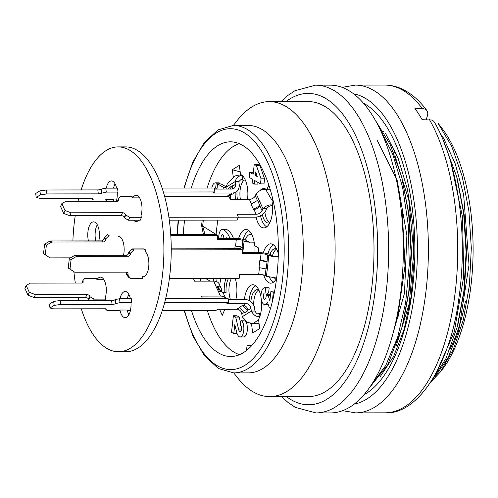 <?xml version="1.0" encoding="UTF-8"?>
<svg xmlns="http://www.w3.org/2000/svg" width="498" height="498" viewBox="0 0 498 498"><rect width="100%" height="100%" fill="white"/><g stroke="black" fill="none" stroke-linecap="round" stroke-linejoin="round"><path stroke-width="0.75" d="M252.399 344.797A96.687 43.021 89.9 0 1 247.045 345.811L251.496 345.805M258.169 252.698L258.699 248.06L254.621 245.688A19.665 8.752 89.9 0 0 245.981 229.478A19.665 8.752 89.9 0 0 238.623 238.573M219.543 309.283L222.276 315.296L224.903 309.27M259.47 328.699L258.867 323.825A19.665 8.752 89.9 0 1 257.759 323.258M261.419 300.064A19.665 8.752 89.9 0 1 258.549 319.455L259.682 328.568L252.66 332.95L251.527 323.837L258.867 323.825M256.053 217.109A19.665 8.752 89.9 0 0 263.878 227.903A19.665 8.752 89.9 0 0 272.02 201.229L272.848 199.331M270.308 189.738L266.804 189.738L268.839 185.075M247.543 199.325A19.665 8.752 89.9 0 0 240.49 174.456L239.357 165.342L232.336 169.725L233.263 177.182M240.335 175.028L239.936 171.829L232.336 169.725M264.718 287.713L268.241 287.707A8.416 3.747 89.9 0 1 269.169 287.969L268.59 293.048L265.067 293.054L265.646 287.975A8.416 3.747 -90.1 0 0 264.718 287.713A8.416 3.747 -90.1 0 0 260.983 296.136A8.416 3.747 -90.1 0 0 264.743 304.552A8.416 3.747 -90.1 0 0 267.42 302L269.107 307.31L270.57 308.156M267.887 293.048A3.144 1.401 -90.1 0 0 267.009 294.598M272.25 301.95L273.334 292.438L270.956 291.062L269.86 300.705L268.142 295.65L266.337 294.604L269.86 294.598L270.514 294.978M270.956 291.062L274.61 291.131M264.569 178.826L263.99 183.905L260.466 183.911L261.045 178.832L256.408 165.585L254.26 164.34L257.783 164.334L259.931 165.579L264.569 178.826L261.045 178.832M258.001 182.48L257.821 184.111L254.297 184.117L254.702 180.562L260.466 183.911M254.26 164.34L253.133 174.238L249.741 172.271L253.351 172.314M233.394 315.763L231.514 332.266L233.774 333.573L234.782 324.69L236.774 332.614A9.418 4.189 -90.1 0 0 239.14 336.692A8.522 3.791 -90.1 0 0 240.092 336.965A8.522 3.791 -90.1 0 0 243.846 329.514A8.522 3.791 -90.1 0 0 241.02 320.195L240.441 325.269A3.281 1.457 89.9 0 1 241.53 328.854A3.281 1.457 89.9 0 1 240.086 331.724A3.281 1.457 89.9 0 1 239.719 331.618A4.277 1.899 89.9 0 1 238.76 329.975L235.654 317.077L233.394 315.763L236.917 315.757L239.177 317.07L240.671 323.277M245.744 321.422A8.522 3.791 89.9 0 1 247.226 330.965A8.522 3.791 89.9 0 1 243.615 336.959L240.092 336.965M229.902 238.343A25.896 11.522 -90.1 0 0 223.334 229.665A8.391 3.735 -90.1 0 0 222.432 229.416L225.949 229.416A8.391 3.735 89.9 0 1 226.858 229.659A25.896 11.522 89.9 0 1 233.419 238.337M214.47 188.698A3.144 1.401 89.9 0 1 215.279 188.113A3.144 1.401 89.9 0 1 215.628 188.219L216.207 183.139A8.391 3.735 -90.1 0 0 215.267 182.872L218.79 182.866A8.391 3.735 89.9 0 1 219.73 183.133L219.637 183.924M223.727 189.084L223.895 187.603L217.564 183.924L221.087 183.924L226.104 186.837M217.072 278.376L216.692 281.687M260.062 190.491A19.665 8.752 89.9 0 1 263.822 188.568A19.665 8.752 89.9 0 1 266.804 189.738M251.527 323.837A19.665 8.752 89.9 0 1 249.896 322.878M244.4 299.615A19.665 8.752 89.9 0 1 252.866 284.75A19.665 8.752 89.9 0 1 261.008 297.119M207.131 188.014A106.522 47.397 89.9 0 1 239.283 143.667M217.688 220.104L216.051 234.465M239.582 354.644A106.522 47.397 89.9 0 1 207.299 310.391M200.843 281.165A106.522 47.397 89.9 0 1 200.47 278.394M247.045 345.811L246.516 350.461M219.686 285.186A19.665 8.752 89.9 0 1 221.118 278.37M235.187 278.351A19.665 8.752 89.9 0 1 235.822 299.628M230.07 309.264A19.665 8.752 89.9 0 1 228.196 309.725A19.665 8.752 89.9 0 1 226.322 309.27M276.627 278.077A19.665 8.752 89.9 0 1 270.763 283.175A19.665 8.752 89.9 0 1 263.641 274.977M263.342 252.934A19.665 8.752 89.9 0 1 270.707 243.839A19.665 8.752 89.9 0 1 278.32 253.756M230.73 199.349A19.665 8.752 89.9 0 1 230.406 195.341M213.237 281.146L213.549 278.376M205.456 278.388L210.212 281.152M215.267 182.872A8.391 3.735 -90.1 0 0 211.837 188.007M216.207 183.139L219.73 183.133M215.628 188.219L217.072 188.213M217.564 183.924L216.972 189.091M223.895 187.603L226.086 187.603M226.167 238.349A8.391 3.735 -90.1 0 0 226.173 237.54A23.923 10.645 89.9 0 1 226.615 238.349M223.334 229.665L226.858 229.659M222.432 229.416A8.391 3.735 -90.1 0 0 218.715 238.361M221.031 238.355A3.144 1.401 89.9 0 1 222.401 234.645A3.144 1.401 89.9 0 1 223.789 238.355M233.774 333.573L237.079 333.573M235.654 317.077L239.177 317.07M238.76 329.975L241.374 329.975M239.719 331.618L240.453 331.618M241.02 320.195L244.263 320.189M255.281 175.483L255.686 171.935L257.317 176.666L255.281 175.483L256.906 175.483M259.931 165.579L256.408 165.585M249.741 172.271L249.162 177.344L252.554 179.317L252.15 182.872L254.297 184.117M265.646 287.975L269.169 287.969M266.337 294.604L266.075 296.889A3.144 1.401 89.9 0 1 264.724 299.248A3.144 1.401 89.9 0 1 263.317 296.098A3.144 1.401 89.9 0 1 264.718 292.955A3.144 1.401 89.9 0 1 265.067 293.054M268.142 295.65L270.433 295.65M273.334 292.438L274.354 292.438M98.809 240.908A13.11 5.833 -90.1 0 0 93.58 221.853A13.11 5.833 -90.1 0 0 88.414 240.92M97.253 224.766A13.11 5.833 -90.1 0 0 95.747 240.914M123.529 255.269A13.11 5.833 -90.1 0 0 118.306 236.214M81.292 308.816A102.426 45.573 -90.1 0 0 107.026 348.488A102.426 45.573 -90.1 0 0 118.468 351.75A102.426 45.573 -90.1 0 0 163.898 249.261A102.426 45.573 -90.1 0 0 118.182 146.898A102.426 45.573 -90.1 0 0 81.13 189.937M78.765 198.26A102.426 45.573 -90.1 0 0 78.018 201.292M75.242 215.709A102.426 45.573 -90.1 0 0 72.895 240.945M73.878 271.734A102.426 45.573 -90.1 0 0 75.335 283.063M78.155 297.474A102.426 45.573 -90.1 0 0 78.908 300.506M118.468 351.75L125.807 351.744A102.426 45.573 -90.1 0 0 171.237 249.249A102.426 45.573 -90.1 0 0 125.521 146.891L118.182 146.898M115.094 183.855A13.11 5.833 -90.1 0 0 113.563 188.144M116.644 188.138A13.11 5.833 -90.1 0 0 111.421 180.942A13.11 5.833 -90.1 0 0 106.223 188.157M106.572 201.248A13.11 5.833 -90.1 0 1 106.142 199.486L105.371 199.972L93.63 199.984L92.099 199.113L92.447 198.895A2.459 0.585 172.9 0 0 92.684 198.596A2.459 0.585 172.9 0 0 91.302 198.241L39.877 198.316L36.198 197.445L40.413 194.818L46.899 193.934L98.324 193.859A2.459 0.585 172.9 0 0 101.573 193.199L106.267 192.104L118.007 192.085L117.516 188.138L105.775 188.157L106.267 192.104M91.993 198.279L92.099 199.113M40.413 194.818L39.921 190.871L35.707 193.498L36.198 197.445M39.921 190.871L46.407 189.987L46.899 193.934M46.407 189.987L97.832 189.912A2.459 0.585 172.9 0 0 101.082 189.252L101.436 189.035L101.928 192.981M101.436 189.035L105.775 188.157M162.124 188.076L214.383 188.001L214.875 191.948L213.119 193.043L232.199 193.019A9.014 7.781 -122 0 0 235.884 191.979A9.014 7.781 -122 0 0 239.189 184.322L238.841 181.558L235.174 181.565C236.594 176.883 239.146 175.115 242.825 176.261L242.177 180.089L241.387 179.548M163.375 192.023L214.875 191.948M116.657 199.953L113.581 199.959M106.142 199.486L113.476 199.48A13.11 5.833 -90.1 0 0 113.911 201.236M116.333 201.236A13.11 5.833 -90.1 0 0 117.235 192.564L118.007 192.085M132.686 197.874L132.113 196.617L120.373 196.629L118.48 198.932L118.736 199.505A2.459 1.544 -156.4 0 1 118.792 200.495A2.459 1.544 -156.4 0 1 117.316 201.236L65.898 201.304L61.858 203.614L64.989 210.505L71.114 212.795L122.533 212.721A2.459 1.544 -156.4 0 1 125.515 214.439L125.776 215.012L129.754 217.309L141.494 217.29L140.922 216.032A13.11 5.833 -90.1 0 0 141.345 202.406A13.11 5.833 -90.1 0 0 136.147 195.303A13.11 5.833 -90.1 0 0 132.686 197.874L139.621 197.868M118.48 198.932L117.478 201.229M61.858 203.614L60.582 206.533L63.713 213.424L69.838 215.715L121.257 215.64A2.459 1.544 -156.4 0 1 124.245 217.365L124.5 217.937L128.484 220.228L140.224 220.216L141.494 217.29M64.989 210.505L63.713 213.424M71.114 212.795L69.838 215.715M125.776 215.012L124.5 217.937M129.754 217.309L128.484 220.228M168.909 217.253L238.361 217.153L237.085 220.079L169.32 220.172M257.41 200.482L255.293 195.814A4.918 3.137 155.6 0 1 249.361 199.325L230.281 199.349L228.974 196.48L164.67 196.567M133.645 220.222A13.11 5.833 -90.1 0 0 136.184 221.523A13.11 5.833 -90.1 0 0 138.724 220.216M143.629 276.732L142.503 276.739A13.11 5.833 -90.1 0 0 143.069 276.795A13.11 5.833 -90.1 0 0 148.765 266.349A13.11 5.833 -90.1 0 0 145.36 251.664L145.559 249.921L133.819 249.934L130.52 253.115L128.758 252.088L128.665 252.878A2.459 2.129 -59.9 0 1 126.193 255.262L74.775 255.337L69.328 258.518L68.245 268.036L74.731 272.225L126.15 272.157A2.459 2.129 -59.9 0 1 127.115 272.412A2.459 2.129 -59.9 0 1 128.079 274.535L127.992 275.326L126.224 274.298L128.801 277.467L130.563 278.494L142.304 278.482L142.503 276.739M133.819 249.934L132.051 248.913L128.758 252.088M130.52 253.115L130.432 253.905A2.459 2.129 -59.9 0 1 127.961 256.289L76.536 256.364L74.775 255.337M76.536 256.364L71.096 259.545L69.328 258.518M71.096 259.545L70.006 269.063L68.245 268.036M70.006 269.063L74.731 272.225M126.081 272.157A2.459 2.129 -59.9 0 1 126.318 273.508L126.224 274.298M127.992 275.326L130.563 278.494M169.388 278.438L239.171 278.345L239.625 274.373L258.699 274.348A4.918 1.108 -173.5 0 1 265.222 275.575L266.461 276.29L276.782 278.114M267.028 261.817L266.212 268.957L259.01 267.607L259.825 260.466L267.028 261.817L267.575 254.945A4.918 1.108 -173.5 0 0 261.052 253.725L241.972 253.75L242.426 249.784L240.659 248.757L171.237 248.857M242.426 249.784L171.237 249.884M132.051 248.913L143.791 248.894L145.559 249.921M128.889 314.786A13.11 5.833 -90.1 0 1 127.245 310.024L119.906 310.03A13.11 5.833 -90.1 0 0 125.228 317.705A13.11 5.833 -90.1 0 0 131.005 303.108L131.771 302.628L120.03 302.647L115.692 303.525L115.2 299.578L114.851 299.796A2.459 0.585 -7.1 0 1 111.596 300.456L60.177 300.531L53.684 301.415L49.476 304.041L49.968 307.988L53.647 308.86L105.066 308.785A2.459 0.585 -7.1 0 1 106.454 309.14A2.459 0.585 -7.1 0 1 106.211 309.439L105.862 309.656L105.757 308.822M120.03 302.647L119.539 298.7L115.2 299.578M115.692 303.525L115.343 303.743A2.459 0.585 -7.1 0 1 112.087 304.403L60.669 304.477L60.177 300.531M60.669 304.477L54.176 305.361L53.684 301.415M54.176 305.361L49.968 307.988M105.862 309.656L107.394 310.528L119.134 310.515L119.906 310.03M127.345 310.503L130.426 310.497M162.298 310.453L216.001 310.379L217.757 309.283L236.836 309.258A4.918 4.245 -122 0 1 241.829 313.989L242.171 316.753L247.251 322.131C248.34 322.729 250.525 323.102 253.806 323.252M248.035 310.646L244.873 312.62L239.357 307.397L242.52 305.423L248.035 310.646L247.973 310.154L250.955 308.293A4.918 4.245 -122 0 0 245.962 303.562L226.883 303.587L228.638 302.491L228.146 298.545L165.66 298.632M228.638 302.491L164.651 302.585M128.864 294.399A13.11 5.833 -90.1 0 0 127.332 298.688M130.408 298.682A13.11 5.833 -90.1 0 0 125.191 291.486A13.11 5.833 -90.1 0 0 119.993 298.7M119.539 298.7L131.279 298.682L131.771 302.628M93.481 300.481L94.072 299.13L90.094 296.839L89.833 296.26A2.459 1.544 23.6 0 0 86.851 294.542L35.426 294.617L29.301 292.326L26.176 285.435L30.216 283.132L81.635 283.057A2.459 1.544 23.6 0 0 83.11 282.316A2.459 1.544 23.6 0 0 83.054 281.333L82.793 280.754L84.685 278.457L96.425 278.438L96.998 279.702L103.939 279.689M90.082 300.487L88.818 299.759L90.094 296.839M88.818 299.759L88.557 299.186A2.459 1.544 23.6 0 0 85.575 297.468L34.157 297.536L35.426 294.617M34.157 297.536L28.031 295.246L29.301 292.326M28.031 295.246L24.9 288.354L26.176 285.435M81.797 283.051L82.793 280.754M105.221 300.468L105.813 299.111L105.24 297.854A13.11 5.833 -90.1 0 0 105.663 284.234A13.11 5.833 -90.1 0 0 100.465 277.125A13.11 5.833 -90.1 0 0 96.998 279.702M247.973 310.154A4.918 4.245 58 0 0 242.98 305.423L242.52 305.423M250.955 308.293L251.297 311.057L254.97 311.051L254.621 308.287A9.014 7.781 58 0 0 245.47 299.615L228.283 299.64M242.171 316.753L251.297 311.057C253.874 315.639 256.856 317.307 260.236 316.062L258.798 313.528C257.653 314.425 256.377 313.603 254.97 311.051M258.568 319.604L253.799 323.177M258.798 313.528L260.659 313.528M258.742 290.035A14.747 6.561 -90.1 0 0 253.675 305.131M258.879 290.11A14.747 6.561 -90.1 0 0 257.273 289.662A14.747 6.561 -90.1 0 0 250.849 301.589M255.779 285.871A18.849 8.385 -90.1 0 0 249.093 300.475M266.804 261.693A4.918 1.108 6.5 0 0 260.286 260.466L259.825 260.466M267.575 254.945L268.808 255.667L272.481 255.661L271.242 254.945A9.014 2.023 6.5 0 0 259.284 252.698L242.09 252.723M266.461 276.29L268.808 255.667L272.418 256.445L278.251 256.651M274.311 256.657L272.481 255.661M276.72 249.193A14.747 6.561 -90.1 0 0 275.114 248.751A14.747 6.561 -90.1 0 0 269.978 254.366M274.062 278.046A14.747 6.561 -90.1 0 0 275.157 278.251A14.747 6.561 -90.1 0 0 275.954 278.139M276.583 249.125A14.747 6.561 -90.1 0 0 272.499 255.673M273.62 244.96A18.849 8.385 -90.1 0 0 267.949 253.75M269.418 277.255A18.849 8.385 -90.1 0 0 273.67 282.049M238.361 217.153L237.06 214.283L256.134 214.258A4.918 3.137 155.6 0 0 262.066 210.741L262.963 208.699C266.436 205.388 269.735 204.236 272.86 205.232L271.061 205.886L272.537 205.879M253.924 209.378L253.463 209.378L251.117 204.205L257.665 200.327L259.85 205.861A4.918 3.137 -24.4 0 1 253.924 209.378L256.134 214.258M238.343 217.203L254.864 217.178A9.014 5.752 -24.4 0 0 265.739 210.741L266.629 208.693L262.963 208.699L256.184 193.766C259.551 190.217 262.739 188.823 265.758 189.576L272.244 200.713M253.463 209.378L260.012 205.493M255.293 195.814L256.184 193.766M266.629 208.693C268.584 206.483 270.059 205.543 271.061 205.886M265.758 189.576L266.598 189.576M264.88 212.216A14.747 6.561 -90.1 0 0 269.742 222.6M262.359 214.657A14.747 6.561 -90.1 0 0 268.273 222.98A14.747 6.561 -90.1 0 0 269.879 222.531M260.572 215.734A18.849 8.385 -90.1 0 0 266.791 226.777M228.327 196.48A9.014 7.781 58 0 0 229.74 195.814A9.014 7.781 58 0 0 231.184 194.606M227.63 196.48L230.344 194.793A9.014 7.781 58 0 0 232.902 193.84L235.884 191.979M214.514 189.097L231.707 189.072A4.918 4.245 58 0 0 233.718 188.505A4.918 4.245 58 0 0 235.517 184.328L235.174 181.565L226.042 187.254L227.244 183.961L233.805 176.821C234.458 175.999 236.531 175.408 240.03 175.041M229.752 189.072L232.473 185.692L232.535 186.19A4.918 4.245 -122 0 1 231.993 189.059M228.177 189.078L229.31 187.665L232.473 185.692M226.273 189.078L226.042 187.254M238.841 181.558L241.094 179.442L242.177 180.089L245.352 180.083M240.036 175.109L242.999 176.261M244.107 180.083A14.747 6.561 -90.1 0 0 240.378 199.337M237.085 191.02A14.747 6.561 -90.1 0 0 237.44 199.343M235.168 192.427A18.849 8.385 -90.1 0 0 235.51 199.343M105.813 299.111L94.072 299.13M217.004 286.095L221.473 291.535A9.014 5.752 -24.4 0 0 221.293 288.734A9.014 5.752 -24.4 0 0 217.004 286.095L219.35 291.262A9.014 5.752 -24.4 0 1 223.639 293.901L225.75 298.551A9.014 5.752 155.6 0 0 220.452 296.08L201.373 296.105L202.499 298.582M221.473 291.535L221.647 291.921M193.342 278.407L194.594 281.171L213.673 281.146A9.014 5.752 155.6 0 1 219.076 283.848L221.293 288.734M222.432 292.407L226.098 292.401A14.747 6.561 -90.1 0 1 228.557 278.357M231.495 278.351A14.747 6.561 -90.1 0 0 230.53 299.634M225.98 278.363A18.849 8.385 -90.1 0 0 224.256 292.407M426.232 119.707L427.676 114.938L427.794 112.716L426.948 110.631L425.553 109.386L423.449 108.651L414.952 108.576A163.879 72.92 -90.1 0 1 418.637 113.905A163.879 72.92 -90.1 0 1 422.18 119.713L431.617 120.012L433.497 121.039L434.468 122.228M363.87 394.814A149.948 66.72 -90.1 0 0 413.77 276.34A149.948 66.72 -90.1 0 0 385.788 125.421A149.948 66.72 -90.1 0 0 363.459 103.148M436.074 373.276L454.288 331.873L463.7 276.645L462.542 217.072L450.933 162.684M443.033 139.863L456.685 176.672L463.657 213.269L466.097 252.206L463.893 291.013L457.176 327.03L445.94 358.554L431.324 381.35M375.28 120.124L390.202 144.495L401.712 177.008L408.64 213.611L411.062 252.642L408.79 291.554L402.048 327.354L387.793 364.735L368.757 388.627M371.016 385.365L385.72 365.52L397.591 337.451L405.615 302.996L409.281 264.668L408.292 225.04L402.577 187.192L392.648 153.901L379.127 127.388M431.094 381.698L440.357 371.975L453.354 349.372L463.321 319.822L469.421 285.286L471.32 248.072L468.886 210.934L462.169 176.28L451.736 146.406L438.234 123.554M435.42 376.345L448.325 357.134L458.646 331.052L469.023 264.967L463.644 194.768L455.29 163.904L443.681 138.351M380.285 376.532L393.513 356.68L404.059 329.576L411.074 297.057L414.075 261.213L412.892 224.554L407.482 189.601L398.257 158.619L385.745 133.763M401.618 176.641L409.138 214.98L411.522 252.399L409.406 289.431L402.982 323.731M457.587 180.195L464.236 215.061L466.57 252.374L464.429 289.413L458.079 323.613M315.956 412.929A163.879 72.92 89.9 0 0 388.639 248.944A163.879 72.92 89.9 0 0 315.495 85.17L330.168 85.146A163.879 72.92 89.9 0 1 403.318 248.925A163.879 72.92 89.9 0 1 330.628 412.91L315.956 412.929L295.395 407.408L288.435 402.82L281.438 396.589M438.271 123.523L441.745 127.98A139.297 61.982 89.9 0 1 473.1 248.826A139.297 61.982 89.9 0 1 442.081 369.759L440.363 371.981M383.354 131.597A132.742 59.063 89.9 0 1 383.865 130.999M440.369 133.763A132.742 59.063 89.9 0 1 443.668 138.326M465.474 301.166A132.742 59.063 89.9 0 1 450.18 348.712M384.929 134.273A124.55 55.415 89.9 0 1 385.645 133.607M401.388 211.955L402.459 211.955M377.285 140.536L397.186 180.438L406.885 235.199L404.507 293.21L390.749 341.348M203.402 234.415L201.603 225.457L216.057 234.427M203.333 220.122A104.885 46.669 89.9 0 0 202.661 226.073L204.971 234.415M201.603 225.457A107.344 47.758 89.9 0 1 201.939 222.27A107.344 47.758 89.9 0 1 202.194 220.128M183.276 234.446A107.344 47.758 89.9 0 1 184.328 222.295A107.344 47.758 89.9 0 1 184.584 220.153M191.276 188.032A107.344 47.758 89.9 0 1 230.45 141.824A107.344 47.758 89.9 0 1 278.363 249.1A107.344 47.758 89.9 0 1 230.748 356.512A107.344 47.758 89.9 0 1 191.444 310.41M233.699 372.896A123.728 55.054 89.9 0 0 288.591 249.093A123.728 55.054 89.9 0 0 233.363 125.434L248.035 125.415A123.728 55.054 89.9 0 1 303.263 249.068A123.728 55.054 89.9 0 1 248.384 372.871L233.711 372.896L218.379 368.483L204.535 355.833L192.913 336.05L184.073 310.422M233.394 125.434L236.706 121.157A147.495 65.624 89.9 0 1 269.287 101.623A147.495 65.624 89.9 0 1 335.117 249.019A147.495 65.624 89.9 0 1 269.698 396.607A147.495 65.624 89.9 0 1 237.067 377.16L233.743 372.896M269.287 101.623L308.175 101.567A147.495 65.624 89.9 0 1 374.01 248.969A147.495 65.624 89.9 0 1 308.592 396.551L269.698 396.607M402.01 209.465L402.901 212.316M401.176 210.013L402.179 210.007L404.986 266.094L397.41 318.857M395.151 156.291L408.821 200.258L413.776 252.15L409.3 303.363L396.203 346.01M242.302 247.456L242.084 247.332A4.918 1.108 6.5 0 0 235.56 246.105L242.302 247.456L242.059 249.573M242.787 252.723L244.088 241.306L247.693 242.084L254.185 242.196M170.802 235.492L217.701 235.423L217.246 239.389L236.326 239.364A4.918 1.108 -173.5 0 1 242.85 240.59L244.088 241.306L247.755 241.3L249.585 242.296M105.8 238.754L104.032 237.727L107.325 234.552L109.093 235.573L105.8 238.754L105.707 239.544A2.459 2.129 -59.9 0 1 103.235 241.928L51.817 242.003L46.37 245.184L45.281 254.702L50.005 257.871L70.486 257.839M234.795 248.763L235.1 246.105M248.894 230.599A18.849 8.385 -90.1 0 0 243.229 239.389M254.982 245.9L254.926 252.704M251.994 234.838A14.747 6.561 -90.1 0 0 250.394 234.39A14.747 6.561 -90.1 0 0 245.253 240.005M217.365 238.361L234.558 238.337A9.014 2.023 6.5 0 1 246.516 240.584L247.755 241.3M217.701 235.423L215.933 234.396L170.739 234.458M104.032 237.727L103.939 238.523A2.459 2.129 -59.9 0 1 101.468 240.901L50.049 240.976L44.602 244.157L43.519 253.675L50.005 257.871M51.817 242.003L50.049 240.976M46.37 245.184L44.602 244.157M45.281 254.702L43.519 253.675M92.379 198.36L92.447 198.895M97.832 189.912L98.324 193.859M101.082 189.252L101.573 193.199M118.736 199.505L118.032 201.124M122.533 212.721L121.257 215.64M125.515 214.439L124.245 217.365M130.432 253.905L128.665 252.878M127.961 256.289L126.193 255.262M128.079 274.535L126.318 273.508M115.343 303.743L114.851 299.796M112.087 304.403L111.596 300.456M106.211 309.439L106.149 308.903M88.557 299.186L89.833 296.26M85.575 297.468L86.851 294.542M82.351 282.951L83.054 281.333M239.538 307.565L236.836 309.258M245.962 303.562L242.98 305.423M241.829 313.989L244.53 312.296M259.458 267.694L258.699 274.348M261.052 253.725L260.286 260.466M265.222 275.575L265.982 268.914M249.361 199.325L251.478 203.993M262.066 210.741L259.85 205.861M226.64 196.486L232.199 193.019M228.451 188.736L227.903 189.078M235.517 184.328L232.535 186.19M220.452 296.08L213.673 281.146M434.499 122.284C458.048 162.672 467.971 234.67 459.112 296.522C450.871 364.629 417.834 414.89 385.06 412.83L355.709 412.873A163.879 72.92 -90.1 0 0 425.174 297.543A163.879 72.92 -90.1 0 0 396.626 113.93A163.879 72.92 -90.1 0 0 355.248 85.114L342.145 87.355M422.292 108.564A163.879 72.92 -90.1 0 0 384.599 85.071L355.248 85.114M385.06 412.83A163.879 72.92 -90.1 0 0 453.852 302.174A163.879 72.92 -90.1 0 0 429.513 119.707M354.097 404.146A155.687 69.272 -90.1 0 0 415.139 288.915A155.687 69.272 -90.1 0 0 387.226 120.697A155.687 69.272 -90.1 0 0 353.661 93.842M178.552 220.16A120.454 53.597 -90.1 0 0 177.388 234.452M184.521 310.422A120.454 53.597 -90.1 0 0 265.303 341.155A120.454 53.597 -90.1 0 0 265.048 157.088A120.454 53.597 -90.1 0 0 184.347 188.045M286.412 396.582A155.687 69.272 -90.1 0 0 377.658 248.963A155.687 69.272 -90.1 0 0 286.001 101.598M242.084 247.332L242.85 240.59M236.326 239.364L235.56 246.105M105.707 239.544L103.939 238.523M103.235 241.928L101.468 240.901M396.377 345.624L397.84 345.624M393.569 152.251L394.453 152.251M264.743 304.552L268.229 304.546M253.656 323.264L259.022 323.258M228.669 196.48L229.74 195.814M241.636 179.685L241.076 179.436M239.837 175.028L241.598 175.022M426.898 110.568C419.814 100.969 411.914 93.966 403.193 89.565C397.186 86.584 390.986 85.09 384.599 85.071M342.599 410.669L355.709 412.873M402.154 327.08L403.031 323.737M457.544 179.903L456.66 176.566M458.067 323.663L457.195 326.999M233.363 125.434L218.043 129.891L204.236 142.577L192.664 162.392L183.899 188.045M177.045 234.452L178.191 220.16M315.495 85.17L294.953 90.748L288 95.355L281.021 101.604M398.406 315.365L397.522 318.739"/></g></svg>
